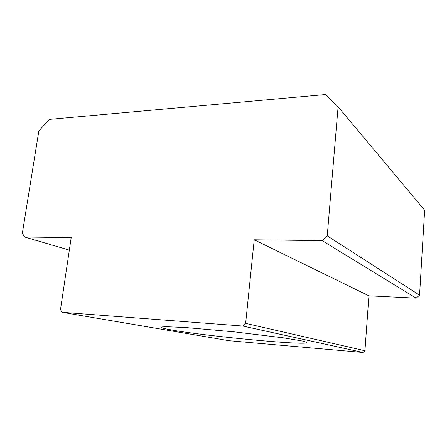 <?xml version="1.0" encoding="UTF-8"?>
<svg xmlns="http://www.w3.org/2000/svg" width="447" height="447" viewBox="0 0 447 447"><rect width="100%" height="100%" fill="white"/><g stroke="black" fill="none" stroke-linecap="round" stroke-linejoin="round"><path stroke-width="0.67" d="M254.214 239.799L245.643 323.365L364.931 350.75L368.915 295.836L254.214 239.799L322.147 240.62L327.232 235.837L419.56 295.165L424.65 210.219L338.094 106.827L327.232 235.837M172.525 330.132C205.966 336.055 300.585 345.179 306.743 342.849C307.223 342.436 305.765 341.826 302.368 341.011L283.202 337.803L234.507 331.886L185.645 327.545L166.234 326.701C162.736 326.791 161.183 327.087 161.568 327.59C162.691 328.221 166.345 329.07 172.525 330.132M245.643 323.365L242.777 326.047L62.027 312.297L60.474 309.676L71.207 237.597L24.652 237.033L69.341 250.136M24.652 237.033L22.35 233.194L38.85 130.971L49.265 119.399L325.69 94.529L338.094 106.827M242.777 326.047L362.981 352.471L229.065 340.709L62.027 312.297M362.981 352.471L364.931 350.75M368.915 295.836L416.174 298.16L419.56 295.165M416.174 298.16L322.147 240.62M162.457 326.88L161.568 327.59M306.022 341.966L306.743 342.849"/></g></svg>
